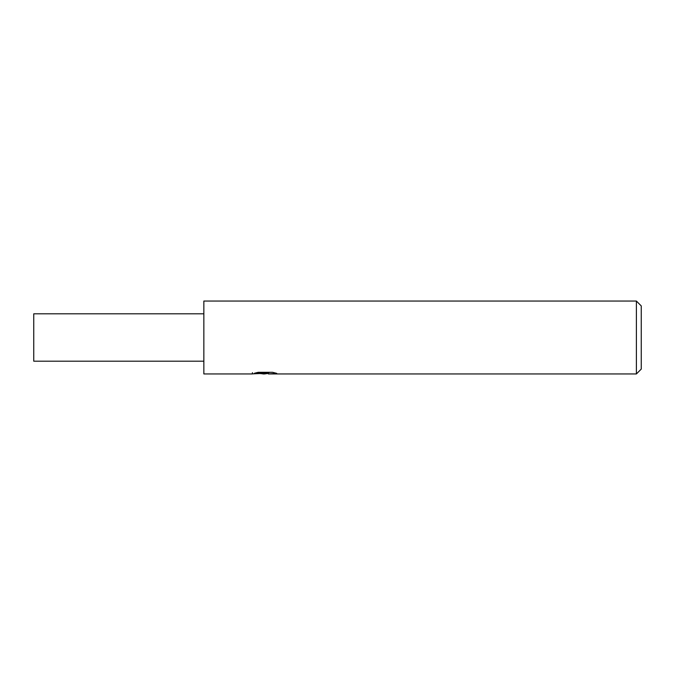 <?xml version="1.0" encoding="UTF-8"?>
<svg xmlns="http://www.w3.org/2000/svg" width="675" height="675" viewBox="0 0 675 675"><rect width="100%" height="100%" fill="white"/><g stroke="black" fill="none" stroke-linecap="round" stroke-linejoin="round"><path stroke-width="1.01" d="M268.321 373.376L264.6 373.95L260.364 373.596M264.6 373.95L262.879 373.95M636.39 373.95L636.39 301.05L641.25 305.91L641.25 369.09L636.39 373.95L268.464 373.95L268.321 372.71L270.143 372.305M252.45 372.659L252.197 373.95L203.85 373.95L203.85 301.05L636.39 301.05M252.45 373.874L266.06 373.258L254.407 373.258L258.204 372.305L272.582 372.305L276.75 373.368L268.321 373.925M266.06 372.305L266.06 373.258M203.85 361.192L33.75 361.192L33.75 313.808L203.85 313.808M266.06 372.735L268.321 372.735"/></g></svg>
